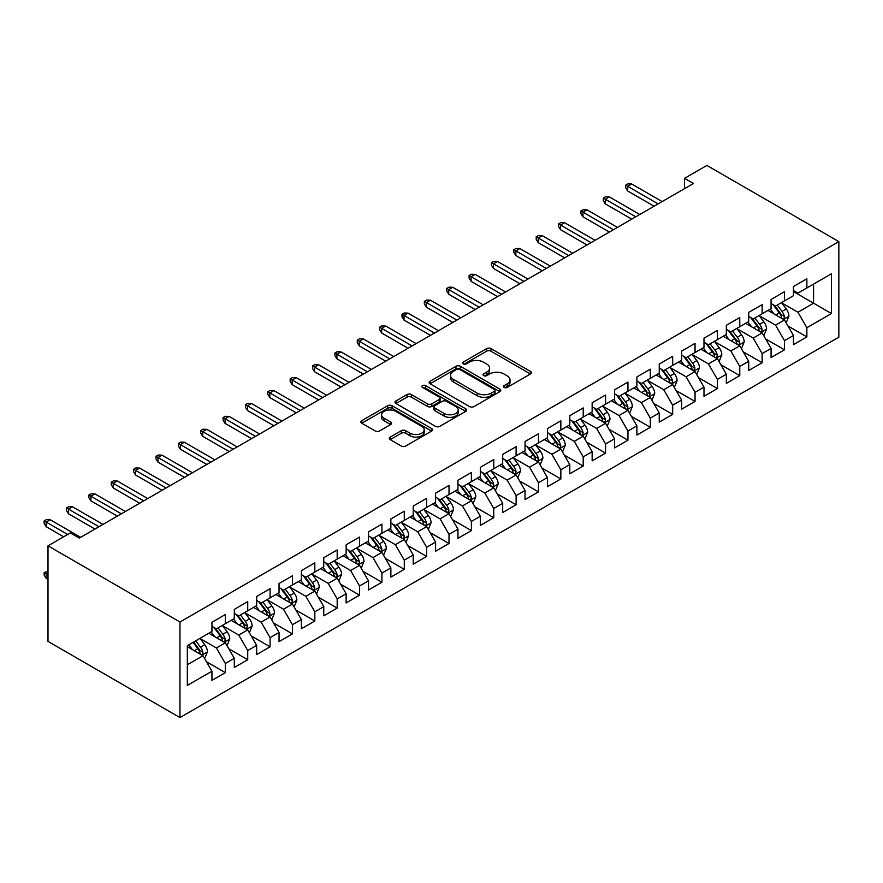 <?xml version="1.0" encoding="UTF-8"?>
<svg xmlns="http://www.w3.org/2000/svg" width="883" height="883" viewBox="0 0 883 883"><rect width="100%" height="100%" fill="white"/><g stroke="black" fill="none" stroke-linecap="round" stroke-linejoin="round"><path stroke-width="1.32" d="M504.094 387.427A2.174 1.258 0 0 0 507.173 387.427L530.495 373.962A3.102 1.788 0 0 0 531.4 372.703A3.102 1.788 0 0 0 530.495 371.434L490.981 348.619A3.102 1.788 0 0 0 486.588 348.619L463.266 362.085A2.174 1.258 0 0 0 462.626 362.968A2.174 1.258 0 0 0 463.266 363.862A2.174 1.258 0 0 0 466.334 363.862L469.359 362.118A9.934 5.74 0 0 1 483.409 362.118L486.699 364.017A9.934 5.74 0 0 1 489.612 368.068A9.934 5.74 0 0 1 486.699 372.129L483.685 373.873A2.174 1.258 0 0 0 483.045 374.756A2.174 1.258 0 0 0 483.685 375.65A2.174 1.258 0 0 0 486.754 375.65L489.778 373.906A9.934 5.74 0 0 1 503.818 373.906L507.118 375.805A9.934 5.74 0 0 1 510.021 379.856A9.934 5.74 0 0 1 507.118 383.917L504.094 385.661A2.174 1.258 0 0 0 503.465 386.544A2.174 1.258 0 0 0 504.094 387.427L504.094 385.661M390.209 437.085A3.102 1.788 0 0 0 389.304 438.354A3.102 1.788 0 0 0 390.209 439.624L401.301 446.025A3.102 1.788 0 0 0 405.694 446.025L431.599 431.07A3.102 1.788 0 0 0 432.504 429.8A3.102 1.788 0 0 0 431.599 428.531L392.085 405.716A3.102 1.788 0 0 0 387.692 405.716L361.787 420.672A3.102 1.788 0 0 0 360.871 421.942A3.102 1.788 0 0 0 361.787 423.211L375.176 430.937A3.102 1.788 0 0 0 379.569 430.937L390.65 424.535A3.102 1.788 0 0 0 391.566 423.266A3.102 1.788 0 0 0 390.65 422.008L384.017 418.167A8.3 4.79 0 0 1 381.577 414.778A8.3 4.79 0 0 1 386.71 410.352A8.3 4.79 0 0 1 395.761 411.39L421.776 426.412A8.3 4.79 0 0 1 424.204 429.8A8.3 4.79 0 0 1 419.083 434.226A8.3 4.79 0 0 1 410.032 433.189L405.694 430.683A3.102 1.788 0 0 0 401.301 430.683L390.209 437.085L390.209 439.624L401.301 433.266L401.301 430.683M48.002 545.837L179.955 622.018L179.955 717.57L48.002 641.389L48.002 545.837L70.364 532.924L79.304 538.089L693.475 183.498L684.524 178.333L684.524 188.664M684.524 178.333L706.897 165.43L838.85 241.611L179.955 622.018M469.579 406.599A3.102 1.788 0 0 0 473.961 406.599L499.866 391.644A3.102 1.788 0 0 0 500.782 390.374A3.102 1.788 0 0 0 499.866 389.116L460.352 366.302A3.102 1.788 0 0 0 455.959 366.302L430.054 381.257A3.102 1.788 0 0 0 429.149 382.516A3.102 1.788 0 0 0 430.054 383.785L469.579 406.599M423.354 387.902A2.174 1.258 0 0 1 425.562 388.211L425.562 385.628L465.738 408.818A3.102 1.788 0 0 1 466.643 410.087A3.102 1.788 0 0 1 465.738 411.357L439.833 426.312A3.102 1.788 0 0 1 435.44 426.312L395.926 403.498L395.926 400.959A3.102 1.788 0 0 0 395.01 402.229A3.102 1.788 0 0 0 395.926 403.498M395.926 400.959L407.008 394.558A3.102 1.788 0 0 1 411.401 394.558L427.427 403.818A3.102 1.788 0 0 0 431.82 403.818L439.171 399.569A3.102 1.788 0 0 0 440.076 398.299A3.102 1.788 0 0 0 439.171 397.03L422.482 387.405A2.174 1.258 0 0 1 421.853 386.511A2.174 1.258 0 0 1 423.189 385.352A2.174 1.258 0 0 1 425.562 385.628M179.955 717.57L838.85 337.163L838.85 241.611M793.453 291.578L813.574 303.2L813.574 284.094L831.466 273.763L806.863 287.968L806.863 278.796L793.453 286.545L793.453 295.717L784.501 300.882L784.501 291.71L771.08 299.458L771.08 308.631L762.139 313.796L762.139 304.624L748.718 312.372L748.718 321.544L739.766 326.71L739.766 317.538L726.345 325.286L726.345 334.458L717.404 339.613L717.404 330.452L703.983 338.2L703.983 347.361L695.042 352.527L695.042 343.366L681.621 351.114L681.621 360.275L672.669 365.441L672.669 356.279L659.248 364.028L659.248 373.189L650.307 378.354L650.307 369.193L636.886 376.931L636.886 386.103L627.945 391.268L627.945 382.096L614.524 389.844L614.524 399.017L605.572 404.182L605.572 395.01L592.151 402.758L592.151 411.931L583.21 417.096L583.21 407.924L569.789 415.672L569.789 424.844L560.848 430.01L560.848 420.838L547.427 428.586L547.427 437.758L538.475 442.924L538.475 433.752L525.054 441.5L525.054 450.672L516.114 455.838L516.114 446.666L502.692 454.414L502.692 463.575L493.752 468.741L493.752 459.579L480.33 467.328L480.33 476.489L471.379 481.654L471.379 472.493L457.957 480.242L457.957 489.403L449.017 494.568L449.017 485.407L435.595 493.156L435.595 502.317L426.655 507.482L426.655 498.321L413.233 506.058L413.233 515.231L404.282 520.396L404.282 511.224L390.86 518.972L390.86 528.144L381.92 533.31L381.92 524.138L368.498 531.886L368.498 541.058L359.547 546.224L359.547 537.052L346.136 544.8L346.136 553.972L337.185 559.138L337.185 549.966L323.763 557.714L323.763 566.886L314.823 572.052L314.823 562.879L301.401 570.628L301.401 579.8L292.45 584.965L292.45 575.793L279.039 583.542L279.039 592.703L270.088 597.868L270.088 588.707L256.666 596.455L256.666 605.617L247.726 610.782L247.726 601.621L234.304 609.369L234.304 618.53L225.353 623.696L225.353 614.535L211.942 622.283L211.942 631.444L187.339 645.65L187.339 685.418L211.942 671.223L202.991 655.727L187.339 646.687M831.466 273.763L831.466 313.531L806.863 327.736L797.923 312.24L781.709 302.88M787.967 325.993L806.863 336.909L806.863 327.736M806.863 336.909L793.453 344.657L793.453 335.485L784.501 340.65L775.55 325.154L759.336 315.794M765.605 338.906L784.501 349.823L784.501 340.65M784.501 349.823L771.08 357.571L771.08 348.399L762.139 353.564L753.188 338.068L736.974 328.708M743.232 351.82L762.139 362.736L762.139 353.564M762.139 362.736L748.718 370.485L748.718 361.313L739.766 366.478L730.826 350.981L714.612 341.622M720.87 364.734L739.766 375.65L739.766 366.478M739.766 375.65L726.345 383.388L726.345 374.226L717.404 379.392L708.453 363.895L692.239 354.536M698.508 377.648L717.404 388.553L717.404 379.392M717.404 388.553L703.983 396.301L703.983 387.14L695.042 392.306L686.091 376.809L669.877 367.449M676.135 390.562L695.042 401.467L695.042 392.306M695.042 401.467L681.621 409.215L681.621 400.054L672.669 405.22L663.729 389.723L647.515 380.363M653.773 403.476L672.669 414.381L672.669 405.22M672.669 414.381L659.248 422.129L659.248 412.968L650.307 418.134L641.356 402.637L625.142 393.266M631.411 416.39L650.307 427.295L650.307 418.134M650.307 427.295L636.886 435.043L636.886 425.871L627.945 431.036L618.994 415.551L602.78 406.18M609.038 429.293L627.945 440.209L627.945 431.036M627.945 440.209L614.524 447.957L614.524 438.785L605.572 443.95L596.632 428.454L580.418 419.094M586.676 442.206L605.572 453.122L605.572 443.95M605.572 453.122L592.151 460.871L592.151 451.699L583.21 456.864L574.259 441.368L558.045 432.008M564.314 455.12L583.21 466.036L583.21 456.864M583.21 466.036L569.789 473.785L569.789 464.613L560.848 469.778L551.897 454.281L535.683 444.922M541.941 468.034L560.848 478.95L560.848 469.778M560.848 478.95L547.427 486.699L547.427 477.526L538.475 482.692L529.535 467.195L513.321 457.836M519.579 480.948L538.475 491.864L538.475 482.692M538.475 491.864L525.054 499.612L525.054 490.44L516.114 495.606L507.162 480.109L490.948 470.749M497.217 493.862L516.114 504.778L516.114 495.606M516.114 504.778L502.692 512.515L502.692 503.354L493.752 508.52L484.8 493.023L468.586 483.663M474.844 506.776L493.752 517.681L493.752 508.52M493.752 517.681L480.33 525.429L480.33 516.268L471.379 521.434L462.438 505.937L446.224 496.577M452.482 519.69L471.379 530.595L471.379 521.434M471.379 530.595L457.957 538.343L457.957 529.182L449.017 534.347L440.065 518.851L423.851 509.491M430.12 532.604L449.017 543.509L449.017 534.347M449.017 543.509L435.595 551.257L435.595 542.096L426.655 547.25L417.703 531.765L401.489 522.394M407.747 545.517L426.655 556.422L426.655 547.25M426.655 556.422L413.233 564.171L413.233 554.999L404.282 560.164L395.341 544.668L379.127 535.308M385.385 558.42L404.282 569.336L404.282 560.164M404.282 569.336L390.86 577.085L390.86 567.912L381.92 573.078L372.968 557.581L356.754 548.222M363.023 571.334L381.92 582.25L381.92 573.078M381.92 582.25L368.498 589.999L368.498 580.826L359.547 585.992L350.606 570.495L334.392 561.135M340.65 584.248L359.547 595.164L359.547 585.992M359.547 595.164L346.136 602.912L346.136 593.74L337.185 598.906L328.244 583.409L312.019 574.049M318.288 597.162L337.185 608.078L337.185 598.906M337.185 608.078L323.763 615.826L323.763 606.654L314.823 611.82L305.871 596.323L289.657 586.963M295.926 610.076L314.823 620.992L314.823 611.82M314.823 620.992L301.401 628.74L301.401 619.568L292.45 624.734L283.509 609.237L267.295 599.877M273.553 622.99L292.45 633.906L292.45 624.734M292.45 633.906L279.039 641.643L279.039 632.482L270.088 637.647L261.147 622.151L244.922 612.791M251.191 635.903L270.088 646.809L270.088 637.647M270.088 646.809L256.666 654.557L256.666 645.396L247.726 650.561L238.774 635.065L222.56 625.705M228.829 648.817L247.726 659.722L247.726 650.561M247.726 659.722L234.304 667.471L234.304 658.31L225.353 663.475L216.412 647.979L200.198 638.608M206.456 661.731L225.353 672.636L225.353 663.475M225.353 672.636L211.942 680.385L211.942 671.223M211.942 626.279L216.412 628.862L225.353 623.696M187.339 664.767L202.991 655.727M234.304 613.365L238.774 615.948L247.726 610.782M216.412 647.979L225.353 642.813L208.807 633.254M234.304 658.31L225.353 642.813M256.666 600.451L261.147 603.034L270.088 597.868M238.774 635.065L247.726 629.899L231.169 620.341M256.666 645.396L247.726 629.899M279.039 587.548L283.509 590.131L292.45 584.965M261.147 622.151L270.088 616.985L253.542 607.427M279.039 632.482L270.088 616.985M301.401 574.634L305.871 577.217L314.823 572.052M283.509 609.237L292.45 604.071L275.904 594.513M301.401 619.568L292.45 604.071M323.763 561.72L328.244 564.303L337.185 559.138M305.871 596.323L314.823 591.157L298.266 581.599M323.763 606.654L314.823 591.157M346.136 548.807L350.606 551.389L359.547 546.224M328.244 583.409L337.185 578.244L320.639 568.685M346.136 593.74L337.185 578.244M368.498 535.893L372.968 538.475L381.92 533.31M350.606 570.495L359.547 565.33L343.001 555.782M368.498 580.826L359.547 565.33M390.86 522.979L395.341 525.562L404.282 520.396M372.968 557.581L381.92 552.416L365.363 542.868M390.86 567.912L381.92 552.416M413.233 510.065L417.703 512.648L426.655 507.482M395.341 544.668L404.282 539.513L387.736 529.955M413.233 554.999L404.282 539.513M435.595 497.151L440.065 499.734L449.017 494.568M417.703 531.765L426.655 526.599L410.098 517.041M435.595 542.096L426.655 526.599M457.957 484.237L462.438 486.82L471.379 481.654M440.065 518.851L449.017 513.685L432.46 504.127M457.957 529.182L449.017 513.685M480.33 471.323L484.8 473.906L493.752 468.741M462.438 505.937L471.379 500.771L454.833 491.213M480.33 516.268L471.379 500.771M502.692 458.42L507.162 461.003L516.114 455.838M484.8 493.023L493.752 487.858L477.195 478.299M502.692 503.354L493.752 487.858M525.054 445.507L529.535 448.089L538.475 442.924M507.162 480.109L516.114 474.944L499.557 465.385M525.054 490.44L516.114 474.944M547.427 432.593L551.897 435.176L560.848 430.01M529.535 467.195L538.475 462.03L521.93 452.471M547.427 477.526L538.475 462.03M569.789 419.679L574.259 422.262L583.21 417.096M551.897 454.281L560.848 449.116L544.292 439.568M569.789 464.613L560.848 449.116M592.151 406.765L596.632 409.348L605.572 404.182M574.259 441.368L583.21 436.202L566.654 426.655M592.151 451.699L583.21 436.202M614.524 393.851L618.994 396.434L627.945 391.268M596.632 428.454L605.572 423.288L589.027 413.741M614.524 438.785L605.572 423.288M636.886 380.937L641.356 383.52L650.307 378.354M618.994 415.551L627.945 410.385L611.389 400.827M636.886 425.871L627.945 410.385M659.248 368.023L663.729 370.606L672.669 365.441M641.356 402.637L650.307 397.471L633.751 387.913M659.248 412.968L650.307 397.471M681.621 355.109L686.091 357.692L695.042 352.527M663.729 389.723L672.669 384.558L656.124 374.999M681.621 400.054L672.669 384.558M703.983 342.196L708.453 344.778L717.404 339.613M686.091 376.809L695.042 371.644L678.486 362.085M703.983 387.14L695.042 371.644M726.345 329.293L730.826 331.876L739.766 326.71M708.453 363.895L717.404 358.73L700.848 349.171M726.345 374.226L717.404 358.73M748.718 316.379L753.188 318.962L762.139 313.796M730.826 350.981L739.766 345.816L723.221 336.257M748.718 361.313L739.766 345.816M771.08 303.465L775.55 306.048L784.501 300.882M753.188 338.068L762.139 332.902L745.583 323.344M771.08 348.399L762.139 332.902M793.453 290.551L797.923 293.134L806.863 287.968M775.55 325.154L784.501 319.988L767.945 310.441M793.453 335.485L784.501 319.988M797.923 312.24L813.574 303.2L831.466 313.531M504.966 387.736L507.118 386.5A9.934 5.74 0 0 0 510.021 382.438L510.021 379.856M489.612 368.068L489.612 370.65A9.934 5.74 0 0 1 486.699 374.712L484.546 375.948M530.451 373.995L490.981 351.202A3.102 1.788 0 0 0 486.588 351.202L464.138 364.16M499.833 391.666L460.352 368.884A3.102 1.788 0 0 0 455.959 368.884L430.098 383.807M494.381 391.268A2.174 1.258 0 0 0 495.021 390.374A2.174 1.258 0 0 0 494.381 389.491L459.701 369.469A2.174 1.258 0 0 0 456.621 369.469L453.443 371.301A9.934 5.74 0 0 0 450.529 375.363A9.934 5.74 0 0 0 453.443 379.414L477.151 393.101A9.934 5.74 0 0 0 491.202 393.101L494.381 391.268L494.381 393.851A2.174 1.258 0 0 0 495.021 392.957L495.021 390.374M450.529 375.363L450.529 377.946A9.934 5.74 0 0 0 453.443 381.997L453.443 379.414M494.381 393.851L491.202 395.683A9.934 5.74 0 0 1 477.151 395.683L453.443 381.997M395.959 403.52L407.008 397.14L407.008 394.558M440.076 398.299L440.076 400.882A3.102 1.788 0 0 1 439.171 402.151L431.82 406.401A3.102 1.788 0 0 1 427.427 406.401L411.401 397.14A3.102 1.788 0 0 0 407.008 397.14M425.562 388.211L465.694 411.379M444.05 413.421A8.3 4.79 0 0 0 453.1 414.458A8.3 4.79 0 0 0 458.233 410.021A8.3 4.79 0 0 0 455.805 406.633L446.632 401.346A3.102 1.788 0 0 0 442.24 401.346L434.889 405.584A3.102 1.788 0 0 0 433.983 406.853A3.102 1.788 0 0 0 434.889 408.123L444.05 413.421L444.05 416.003A8.3 4.79 0 0 0 453.1 417.041A8.3 4.79 0 0 0 458.233 412.604L458.233 410.021M433.983 406.853L433.983 409.436A3.102 1.788 0 0 0 434.889 410.705L434.889 408.123M444.05 416.003L434.889 410.705M424.204 429.8L424.204 432.383A8.3 4.79 0 0 1 419.083 436.809A8.3 4.79 0 0 1 410.032 435.772L405.694 433.266A3.102 1.788 0 0 0 401.301 433.266M381.577 414.778L381.577 417.361A8.3 4.79 0 0 0 384.017 420.75L384.017 418.167M390.617 424.557L384.017 420.75M431.555 431.092L392.085 408.299A3.102 1.788 0 0 0 387.692 408.299L361.82 423.233L361.787 420.672M786.157 322.858L788.927 316.092A8.377 4.834 -120 0 0 786.256 308.951L781.499 302.615M773.927 313.884L770.318 309.072M768.629 310.827L768.221 310.275M782.923 319.083L784.225 317.913L784.402 316.445A8.377 4.834 -120 0 0 782.007 311.412L777.25 305.065M774.546 305.463L780.406 313.288A4.272 2.461 60 0 1 781.19 314.591L784.402 316.445M773.067 304.613L779.325 312.957A8.377 4.834 60 0 1 781.72 318.001L781.885 318.487M658.133 203.907L627.67 186.313L627.67 190.971L625.661 187.737L625.661 185.154L627.67 186.313L631.698 183.995L662.162 201.578M627.67 190.971L654.104 206.225M625.661 185.154L627.901 183.863L631.698 183.995M763.795 335.772L766.565 329.006A8.377 4.834 -120 0 0 763.883 321.865L759.137 315.529M751.565 326.798L747.956 321.975M746.267 323.741L745.859 323.189M760.561 331.997L761.852 330.827L762.04 329.359A8.377 4.834 -120 0 0 759.634 324.315L754.888 317.979M752.173 318.377L758.044 326.202A4.272 2.461 60 0 1 758.817 327.505L762.04 329.359M750.705 317.527L756.952 325.871A8.377 4.834 60 0 1 759.358 330.915L759.523 331.401M741.422 348.686L744.192 341.92A8.377 4.834 -120 0 0 741.521 334.778L736.775 328.432M729.203 339.712L725.583 334.889M723.894 336.655L723.486 336.103M738.188 344.9L739.49 343.741L739.667 342.273A8.377 4.834 -120 0 0 737.272 337.229L732.526 330.893M729.811 331.291L735.682 339.116A4.272 2.461 60 0 1 736.455 340.419L739.667 342.273M728.332 330.43L734.59 338.785A8.377 4.834 60 0 1 736.985 343.818L737.162 344.304M635.771 216.821L605.308 199.227L605.308 203.885L603.299 200.651L603.299 198.068L605.308 199.227L609.336 196.909L639.8 214.492M605.308 203.885L631.742 219.139M603.299 198.068L605.528 196.777L609.336 196.909M613.398 229.735L582.946 212.141L582.946 216.788L580.926 213.565L580.926 210.982L582.946 212.141L586.963 209.823L617.427 227.406M582.946 216.788L609.38 232.052M580.926 210.982L583.166 209.69L586.963 209.823M719.06 361.6L721.83 354.834A8.377 4.834 -120 0 0 719.159 347.692L714.402 341.346M706.83 352.626L703.221 347.803M701.532 349.569L701.124 349.017M715.826 357.814L717.128 356.644L717.305 355.187A8.377 4.834 -120 0 0 714.91 350.143L710.153 343.807M707.449 344.193L713.309 352.03A4.272 2.461 60 0 1 714.093 353.332L717.305 355.187M705.97 343.344L712.228 351.699A8.377 4.834 60 0 1 714.623 356.732L714.788 357.218M696.698 374.513L699.468 367.747A8.377 4.834 -120 0 0 696.786 360.606L692.04 354.26M684.468 365.54L680.859 360.717M679.17 362.483L678.762 361.931M693.464 370.728L694.943 368.101A8.377 4.834 -120 0 0 692.537 363.056L687.791 356.721M685.076 357.107L690.947 364.944A4.272 2.461 60 0 1 691.72 366.246L694.943 368.101M683.608 356.257L689.855 364.613A8.377 4.834 60 0 1 692.261 369.646L692.427 370.132M591.036 242.648L560.573 225.055L560.573 229.701L558.564 226.478L558.564 223.896L560.573 225.055L564.601 222.737L595.065 240.319M560.573 229.701L587.007 244.966M558.564 223.896L560.804 222.604L564.601 222.737M568.674 255.551L538.211 237.969L538.211 242.615L536.202 239.392L536.202 236.81L538.211 237.969L542.239 235.64L572.703 253.233M538.211 242.615L564.645 257.88M536.202 236.81L538.431 235.518L542.239 235.64M674.325 387.416L677.095 380.65A8.377 4.834 -120 0 0 674.424 373.52L669.678 367.173M662.107 378.454L658.486 373.63M656.797 375.396L656.389 374.845M671.091 383.641L672.393 382.471L672.57 381.014A8.377 4.834 -120 0 0 670.175 375.97L665.429 369.624M662.714 370.021L668.586 377.858A4.272 2.461 60 0 1 669.358 379.149L672.57 381.014M661.235 369.171L667.493 377.516A8.377 4.834 60 0 1 669.888 382.56L670.065 383.045M546.301 268.465L515.849 250.882L515.849 255.529L513.829 252.306L513.829 249.723L515.849 250.882L519.866 248.553L550.33 266.147M515.849 255.529L542.283 270.794M513.829 249.723L516.069 248.432L519.866 248.553M651.963 400.33L654.733 393.564A8.377 4.834 -120 0 0 652.062 386.434L647.305 380.087M639.734 391.368L636.124 386.544M634.435 388.31L634.027 387.758M648.729 396.555L650.208 393.928A8.377 4.834 -120 0 0 647.813 388.884L643.056 382.538M640.352 382.935L646.213 390.772A4.272 2.461 60 0 1 646.996 392.063L650.208 393.928M638.873 382.085L645.131 390.429A8.377 4.834 60 0 1 647.526 395.474L647.692 395.959M523.939 281.379L493.476 263.796L493.476 268.443L491.467 265.22L491.467 262.637L493.476 263.796L497.504 261.467L527.968 279.061M493.476 268.443L519.91 283.708M491.467 262.637L493.696 261.346L497.504 261.467M629.601 413.244L632.371 406.478A8.377 4.834 -120 0 0 629.689 399.348L624.943 393.001M617.372 404.282L613.762 399.458M626.356 409.469L627.658 408.299L627.846 406.842A8.377 4.834 -120 0 0 625.44 401.798L620.694 395.452M617.979 395.849L623.851 403.686A4.272 2.461 60 0 1 624.623 404.977L627.846 406.842M616.511 394.999L622.758 403.343A8.377 4.834 60 0 1 625.164 408.387L625.33 408.873M501.577 294.293L471.114 276.71L471.114 281.357L469.105 278.123L469.105 275.54L471.114 276.71L475.142 274.381L505.595 291.975M471.114 281.357L497.548 296.622M469.105 275.54L471.334 274.249L475.142 274.381M607.228 426.158L609.998 419.392A8.377 4.834 -120 0 0 607.327 412.251L602.581 405.915M595.01 417.195L591.389 412.372M603.994 422.383L605.296 421.213L605.473 419.745A8.377 4.834 -120 0 0 603.078 414.712L598.332 408.365M595.617 408.763L601.489 416.599A4.272 2.461 60 0 1 602.261 417.891L605.473 419.745M594.138 407.913L600.396 416.257A8.377 4.834 60 0 1 602.791 421.301L602.968 421.787M479.204 307.207L448.752 289.624L448.752 294.271L446.732 291.037L446.732 288.454L448.752 289.624L452.769 287.295L483.233 304.878M448.752 294.271L475.186 309.536M446.732 288.454L448.972 287.163L452.769 287.295M584.866 439.072L587.636 432.306A8.377 4.834 -120 0 0 584.965 425.164L580.208 418.829M572.637 430.098L569.027 425.286M581.632 435.297L582.923 434.127L583.111 432.659A8.377 4.834 -120 0 0 580.716 427.626L575.959 421.279M573.255 421.677L579.116 429.513A4.272 2.461 60 0 1 579.888 430.805L583.111 432.659M571.776 420.827L578.034 429.171A8.377 4.834 60 0 1 580.429 434.215L580.595 434.701M456.842 320.121L426.379 302.538L426.379 307.185L424.37 303.951L424.37 301.368L426.379 302.538L430.407 300.209L460.871 317.792M426.379 307.185L452.813 322.438M424.37 301.368L426.599 300.077L430.407 300.209M562.504 451.986L565.275 445.22A8.377 4.834 -120 0 0 562.592 438.078L557.846 431.743M550.275 443.012L546.665 438.2M544.977 439.955L544.557 439.403M559.259 448.211L560.562 447.041L560.749 445.573A8.377 4.834 -120 0 0 558.343 440.54L553.597 434.193M550.882 434.591L556.754 442.416A4.272 2.461 60 0 1 557.526 443.719L560.749 445.573M549.414 433.741L555.661 442.085A8.377 4.834 60 0 1 558.067 447.129L558.233 447.615M434.48 333.034L404.017 315.441L404.017 320.099L401.997 316.865L401.997 314.282L404.017 315.441L408.045 313.123L438.498 330.706M404.017 320.099L430.451 335.352M401.997 314.282L404.237 312.99L408.045 313.123M540.131 464.899L542.902 458.134A8.377 4.834 -120 0 0 540.23 450.992L535.484 444.657M527.913 455.926L524.292 451.103M522.604 452.869L522.195 452.317M536.897 461.125L538.2 459.955L538.376 458.487A8.377 4.834 -120 0 0 535.981 453.443L531.235 447.107M528.52 447.504L534.392 455.33A4.272 2.461 60 0 1 535.164 456.632L538.376 458.487M527.041 446.643L533.299 454.999A8.377 4.834 60 0 1 535.694 460.043L535.871 460.529M412.107 345.948L381.655 328.355L381.655 333.001L379.635 329.778L379.635 327.196L381.655 328.355L385.672 326.037L416.136 343.619M381.655 333.001L408.089 348.266M379.635 327.196L381.875 325.904L385.672 326.037M517.769 477.813L520.54 471.047A8.377 4.834 -120 0 0 517.868 463.906L513.111 457.56M505.54 468.84L501.93 464.016M500.242 465.783L499.833 465.231M514.535 474.028L515.827 472.869L516.014 471.401A8.377 4.834 -120 0 0 513.619 466.356L508.862 460.021M506.147 460.418L512.019 468.244A4.272 2.461 60 0 1 512.791 469.546L516.014 471.401M504.679 459.557L510.937 467.913A8.377 4.834 60 0 1 513.332 472.946L513.498 473.431M389.745 358.862L359.282 341.268L359.282 345.915L357.273 342.692L357.273 340.11L359.282 341.268L363.31 338.951L393.774 356.533M359.282 345.915L385.716 361.18M357.273 340.11L359.502 338.818L363.31 338.951M495.396 490.727L498.178 483.961A8.377 4.834 -120 0 0 495.495 476.82L490.749 470.473M483.178 481.754L479.568 476.93M477.88 478.696L477.46 478.144M492.162 486.941L493.465 485.771L493.652 484.314A8.377 4.834 -120 0 0 491.246 479.27L486.5 472.935M483.785 473.321L489.657 481.158A4.272 2.461 60 0 1 490.429 482.46L493.652 484.314M482.317 472.471L488.564 480.827A8.377 4.834 60 0 1 490.97 485.86L491.136 486.345M367.383 371.776L336.92 354.182L336.92 358.829L334.9 355.606L334.9 353.023L336.92 354.182L340.948 351.864L371.401 369.447M336.92 358.829L363.354 374.094M334.9 353.023L337.14 351.732L340.948 351.864M473.034 503.641L475.805 496.864A8.377 4.834 -120 0 0 473.133 489.734L468.387 483.387M460.816 494.668L457.195 489.844M455.507 491.61L455.098 491.058M469.8 499.855L471.103 498.685L471.279 497.228A8.377 4.834 -120 0 0 468.884 492.184L464.138 485.838M461.423 486.235L467.284 494.072A4.272 2.461 60 0 1 468.067 495.374L471.279 497.228M459.944 485.385L466.202 493.74A8.377 4.834 60 0 1 468.597 498.774L468.774 499.259M345.01 384.679L314.547 367.096L314.547 371.743L312.538 368.52L312.538 365.937L314.547 367.096L318.575 364.767L349.039 382.361M314.547 371.743L340.993 387.008M312.538 365.937L314.778 364.646L318.575 364.767M450.672 516.544L453.443 509.778A8.377 4.834 -120 0 0 450.772 502.648L446.014 496.301M438.443 507.582L434.833 502.758M433.145 504.524L432.736 503.972M447.438 512.769L448.917 510.142A8.377 4.834 -120 0 0 446.522 505.098L441.765 498.752M439.05 499.149L444.922 506.985A4.272 2.461 60 0 1 445.694 508.277L448.917 510.142M437.582 498.299L443.829 506.643A8.377 4.834 60 0 1 446.235 511.687L446.401 512.173M322.648 397.593L292.185 380.01L292.185 384.657L290.176 381.434L290.176 378.851L292.185 380.01L296.213 377.681L326.677 395.275M292.185 384.657L318.62 399.922M290.176 378.851L292.405 377.56L296.213 377.681M428.299 529.458L431.081 522.692A8.377 4.834 -120 0 0 428.398 515.562L423.652 509.215M416.081 520.495L412.471 515.672M410.783 517.438L410.363 516.886M425.065 525.683L426.368 524.513L426.555 523.056A8.377 4.834 -120 0 0 424.149 518.012L419.403 511.665M416.688 512.063L422.56 519.899A4.272 2.461 60 0 1 423.332 521.191L426.555 523.056M415.22 511.213L421.467 519.557A8.377 4.834 60 0 1 423.873 524.601L424.039 525.087M300.286 410.507L269.823 392.924L269.823 397.571L267.803 394.348L267.803 391.765L269.823 392.924L273.851 390.595L304.304 408.189M269.823 397.571L296.258 412.836M267.803 391.765L270.043 390.474L273.851 390.595M405.937 542.372L408.708 535.606A8.377 4.834 -120 0 0 406.037 528.476L401.279 522.129M393.719 533.409L390.098 528.586M402.703 538.597L404.006 537.427L404.182 535.97A8.377 4.834 -120 0 0 401.787 530.926L397.03 524.579M394.326 524.977L400.187 532.813A4.272 2.461 60 0 1 400.97 534.105L404.182 535.97M392.847 524.127L399.105 532.471A8.377 4.834 60 0 1 401.5 537.515L401.677 538.001M277.913 423.421L247.45 405.838L247.45 410.485L245.441 407.251L245.441 404.668L247.45 405.838L251.478 403.509L281.942 421.103M247.45 410.485L273.896 425.749M245.441 404.668L247.681 403.376L251.478 403.509M383.575 555.286L386.346 548.52A8.377 4.834 -120 0 0 383.675 541.378L378.917 535.043M371.346 546.323L367.736 541.5M380.341 551.511L381.633 550.341L381.82 548.873A8.377 4.834 -120 0 0 379.425 543.84L374.668 537.493M371.953 537.89L377.825 545.727A4.272 2.461 60 0 1 378.597 547.019L381.82 548.873M370.485 537.041L376.732 545.385A8.377 4.834 60 0 1 379.138 550.429L379.304 550.915M255.551 436.334L225.088 418.752L225.088 423.399L223.079 420.165L223.079 417.582L225.088 418.752L229.116 416.423L259.58 434.006M225.088 423.399L251.523 438.663M223.079 417.582L225.308 416.29L229.116 416.423M361.202 568.199L363.984 561.433A8.377 4.834 -120 0 0 361.302 554.292L356.555 547.957M348.984 559.226L345.374 554.414M343.686 556.169L343.266 555.617M357.968 564.425L359.271 563.255L359.458 561.787A8.377 4.834 -120 0 0 357.052 556.754L352.306 550.407M349.591 550.804L355.463 558.641A4.272 2.461 60 0 1 356.235 559.932L359.458 561.787M348.123 549.954L354.37 558.299A8.377 4.834 60 0 1 356.765 563.343L356.942 563.829M233.189 449.248L202.726 431.666L202.726 436.312L200.706 433.078L200.706 430.496L202.726 431.666L206.754 429.337L237.207 446.919M202.726 436.312L229.161 451.566M200.706 430.496L202.947 429.204L206.754 429.337M338.84 581.113L341.611 574.347A8.377 4.834 -120 0 0 338.94 567.206L334.182 560.871M326.622 572.14L323.001 567.327M321.313 569.082L320.904 568.531M335.606 577.339L336.909 576.169L337.085 574.701A8.377 4.834 -120 0 0 334.69 569.667L329.933 563.321M327.229 563.718L333.09 571.544A4.272 2.461 60 0 1 333.873 572.846L337.085 574.701M325.75 562.868L332.008 571.213A8.377 4.834 60 0 1 334.403 576.257L334.569 576.742M210.816 462.162L180.353 444.568L180.353 449.226L178.344 445.992L178.344 443.409L180.353 444.568L184.381 442.251L214.845 459.833M180.353 449.226L206.799 464.48M178.344 443.409L180.585 442.118L184.381 442.251M316.478 594.027L319.249 587.261A8.377 4.834 -120 0 0 316.578 580.12L311.82 573.773M304.249 585.054L300.639 580.23M298.951 581.996L298.542 581.444M313.244 590.252L314.536 589.082L314.723 587.614A8.377 4.834 -120 0 0 312.328 582.57L307.571 576.235M304.856 576.632L310.728 584.458A4.272 2.461 60 0 1 311.5 585.76L314.723 587.614M303.388 575.771L309.635 584.127A8.377 4.834 60 0 1 312.041 589.171L312.207 589.656M188.454 475.076L157.991 457.482L157.991 462.129L155.982 458.906L155.982 456.323L157.991 457.482L162.019 455.164L192.483 472.747M157.991 462.129L184.426 477.394M155.982 456.323L158.212 455.032L162.019 455.164M294.105 606.941L296.887 600.175A8.377 4.834 -120 0 0 294.205 593.034L289.458 586.687M281.887 597.968L278.277 593.144M276.589 594.91L276.169 594.358M290.871 603.155L292.174 601.996L292.361 600.528A8.377 4.834 -120 0 0 289.955 595.484L285.209 589.149M282.494 589.535L288.366 597.372A4.272 2.461 60 0 1 289.138 598.674L292.361 600.528M281.026 588.685L287.273 597.04A8.377 4.834 60 0 1 289.668 602.074L289.845 602.559M166.092 487.99L135.629 470.396L135.629 475.043L133.609 471.82L133.609 469.237L135.629 470.396L139.646 468.078L170.11 485.661M135.629 475.043L162.064 490.308M133.609 469.237L135.85 467.946L139.646 468.078M271.743 619.855L274.514 613.089A8.377 4.834 -120 0 0 271.843 605.948L267.085 599.601M259.514 610.881L255.904 606.058M254.216 607.824L253.807 607.272M268.509 616.069L269.812 614.899L269.988 613.442A8.377 4.834 -120 0 0 267.593 608.398L262.836 602.063M260.132 602.449L265.993 610.285A4.272 2.461 60 0 1 266.776 611.588L269.988 613.442M258.653 601.599L264.911 609.954A8.377 4.834 60 0 1 267.306 614.987L267.472 615.473M143.719 500.893L113.256 483.31L113.256 487.957L111.247 484.734L111.247 482.151L113.256 483.31L117.284 480.992L147.748 498.575M113.256 487.957L139.702 503.222M111.247 482.151L113.488 480.86L117.284 480.992M249.381 632.769L252.152 625.992A8.377 4.834 -120 0 0 249.481 618.862L244.723 612.515M237.152 623.795L233.542 618.972M231.854 620.738L231.445 620.186M246.147 628.983L247.626 626.356A8.377 4.834 -120 0 0 245.231 621.312L240.474 614.965M237.759 615.363L243.631 623.199A4.272 2.461 60 0 1 244.403 624.502L247.626 626.356M236.291 614.513L242.538 622.857A8.377 4.834 60 0 1 244.944 627.901L245.11 628.387M121.357 513.807L90.894 496.224L90.894 500.871L88.885 497.648L88.885 495.065L90.894 496.224L94.922 493.895L125.386 511.489M90.894 500.871L117.329 516.136M88.885 495.065L91.115 493.774L94.922 493.895M227.008 645.672L229.79 638.906A8.377 4.834 -120 0 0 227.108 631.775L222.361 625.429M214.79 636.709L211.18 631.886M209.492 633.652L209.072 633.1M223.774 641.897L225.077 640.727L225.264 639.27A8.377 4.834 -120 0 0 222.858 634.226L218.112 627.879M215.397 628.277L221.269 636.113A4.272 2.461 60 0 1 222.041 637.405L225.264 639.27M213.918 627.427L220.176 635.771A8.377 4.834 60 0 1 222.571 640.815L222.748 641.301M98.995 526.721L68.532 509.138L68.532 513.785L66.512 510.562L66.512 507.979L68.532 509.138L72.549 506.809L103.013 524.403M68.532 513.785L94.967 529.049M66.512 507.979L68.753 506.687L72.549 506.809M204.646 658.586L207.417 651.82A8.377 4.834 -120 0 0 204.746 644.689L199.988 638.343M192.417 649.623L188.807 644.8M201.412 654.811L202.715 653.641L202.891 652.184A8.377 4.834 -120 0 0 200.496 647.14L195.739 640.793M193.642 642.007L198.896 649.027A4.272 2.461 60 0 1 199.679 650.318L202.891 652.184M193.057 642.349L197.814 648.685A8.377 4.834 60 0 1 200.209 653.729L200.375 654.215M48.002 572.648L46.159 573.696L46.159 578.354L48.002 579.414M46.159 578.354L44.15 575.12L44.15 572.537L48.002 574.756M44.15 572.537L48.002 571.301M67.682 534.469L46.159 522.052L46.159 526.698L44.15 523.464L44.15 520.882L46.159 522.052L50.188 519.723L80.651 537.317M46.159 526.698L63.653 536.798M44.15 520.882L46.391 519.601L50.188 519.723M507.118 386.5L507.118 383.917M483.685 375.65L483.685 373.873M486.699 374.712L486.699 372.129M463.266 363.862L463.266 362.085M486.588 351.202L486.588 348.619M490.981 351.202L490.981 348.619M530.495 373.962L530.495 371.434M430.054 383.785L430.054 381.257M455.959 368.884L455.959 366.302M460.352 368.884L460.352 366.302M499.866 391.644L499.866 389.116M477.151 395.683L477.151 393.101M491.202 395.683L491.202 393.101M411.401 397.14L411.401 394.558M427.427 406.401L427.427 403.818M431.82 406.401L431.82 403.818M439.171 402.151L439.171 399.569M465.738 411.357L465.738 408.818M405.694 433.266L405.694 430.683M410.032 435.772L410.032 433.189M390.65 424.535L390.65 422.008M387.692 408.299L387.692 405.716M392.085 408.299L392.085 405.716M431.599 431.07L431.599 428.531M783.453 319.381L788.872 316.257M782.007 311.412L786.256 308.951M775.815 314.977L779.325 312.957M761.08 332.295L766.51 329.16M759.634 324.315L763.883 321.865M753.453 327.891L756.952 325.871M738.718 345.209L744.137 342.074M737.272 337.229L741.521 334.778M731.091 340.805L734.59 338.785M716.356 358.123L721.775 354.988M714.91 350.143L719.159 347.692M708.718 353.719L712.228 351.699M693.983 371.037L699.413 367.902M692.537 363.056L696.786 360.606M686.356 366.633L689.855 364.613M671.621 383.95L677.04 380.816M670.175 375.97L674.424 373.52M663.994 379.547L667.493 377.516M649.259 396.864L654.678 393.73M647.813 388.884L652.062 386.434M641.621 392.449L645.131 390.429M626.886 409.778L632.316 406.644M625.44 401.798L629.689 399.348M619.259 405.363L622.758 403.343M604.524 422.681L609.943 419.557M603.078 414.712L607.327 412.251M596.897 418.277L600.396 416.257M582.162 435.595L587.581 432.471M580.716 427.626L584.965 425.164M574.524 431.191L578.034 429.171M559.789 448.509L565.219 445.385M558.343 440.54L562.592 438.078M552.162 444.105L555.661 442.085M537.427 461.423L542.846 458.288M535.981 453.443L540.23 450.992M529.8 457.019L533.299 454.999M515.065 474.337L520.484 471.202M513.619 466.356L517.868 463.906M507.427 469.933L510.937 467.913M492.692 487.25L498.122 484.116M491.246 479.27L495.495 476.82M485.065 482.846L488.564 480.827M470.33 500.164L475.749 497.03M468.884 492.184L473.133 489.734M462.703 495.76L466.202 493.74M447.968 513.078L453.387 509.944M446.522 505.098L450.772 502.648M440.33 508.674L443.829 506.643M425.595 525.992L431.025 522.857M424.149 518.012L428.398 515.562M417.968 521.577L421.467 519.557M403.233 538.906L408.652 535.771M401.787 530.926L406.037 528.476M395.606 534.491L399.105 532.471M380.871 551.809L386.29 548.685M379.425 543.84L383.675 541.378M373.233 547.405L376.732 545.385M358.498 564.723L363.928 561.599M357.052 556.754L361.302 554.292M350.871 560.319L354.37 558.299M336.136 577.637L341.555 574.513M334.69 569.667L338.94 567.206M328.498 573.233L332.008 571.213M313.774 590.55L319.193 587.416M312.328 582.57L316.578 580.12M306.136 586.146L309.635 584.127M291.401 603.464L296.831 600.33M289.955 595.484L294.205 593.034M283.774 599.06L287.273 597.04M269.039 616.378L274.458 613.244M267.593 608.398L271.843 605.948M261.401 611.974L264.911 609.954M246.677 629.292L252.097 626.157M245.231 621.312L249.481 618.862M239.039 624.888L242.538 622.857M224.304 642.206L229.735 639.071M222.858 634.226L227.108 631.775M216.677 637.802L220.176 635.771M201.942 655.12L207.362 651.985M200.496 647.14L204.746 644.689M194.304 650.705L197.814 648.685"/></g></svg>
